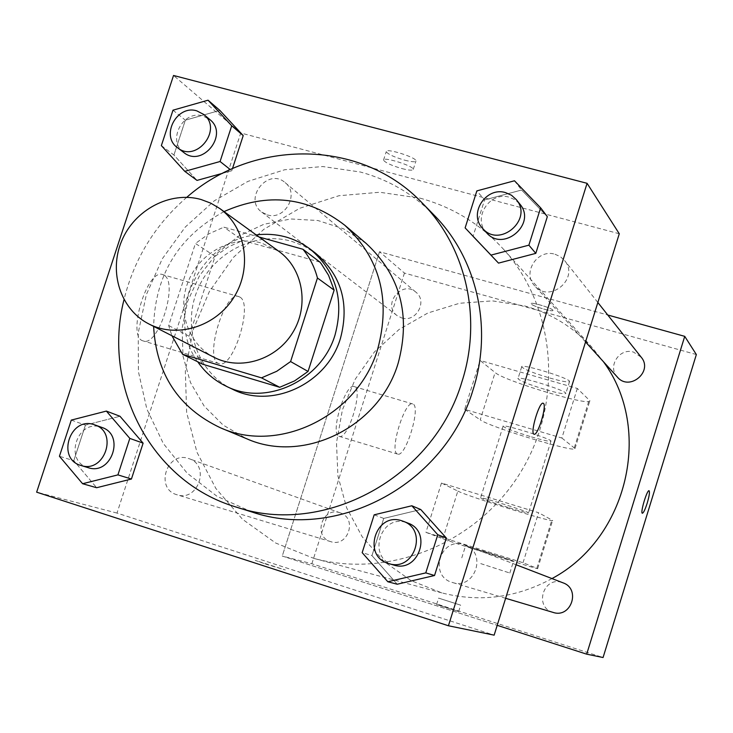 <?xml version="1.0" encoding="UTF-8"?>
<svg xmlns="http://www.w3.org/2000/svg" width="733" height="733" viewBox="0 0 733 733"><rect width="100%" height="100%" fill="white"/><g stroke="black" fill="none" stroke-linecap="round" stroke-linejoin="round"><path stroke-width="0.55" stroke-dasharray="3.67 2.75" d="M214.063 357.319C187.795 344.034 176.424 309.39 188.537 280.803C200.347 252.106 233.277 234.954 261.608 243.044L278.989 251.437M202.702 364.237L194.437 351.034L189.123 336.227L215.108 256.321L195.427 243.466L168.682 325.534L171.916 335.751M259.051 236.988L223.886 227.148L208.905 233.818L195.427 243.466M319.945 262.121L242.843 240.47L223.886 227.148M215.108 256.321L228.238 246.948L242.843 240.47M256.184 234.908C199.119 240.241 164 316.17 197.745 361.781M232.315 389.15C197.626 372.694 181.949 327.917 197.168 290.726C211.984 253.371 254.644 230.794 291.56 241.276L304.168 246.123L315.63 253.27M189.123 336.227L168.682 325.534M224.014 211.599C178.66 236.438 155.194 274.701 153.618 326.387M366.17 243.438L343.511 228.788L317.856 220.496L290.772 218.984L263.889 224.28L238.793 236.017L216.931 253.462L199.578 275.59L187.73 301.089L182.086 328.485L183.012 356.183L190.479 382.544L204.104 405.99L223.134 425.094L246.462 438.655M186.768 197.314C155.057 224.811 134.13 258.932 124.005 299.66M251.905 511.991L217.096 496.36L187.107 473.115L163.331 443.511L146.866 409.096L138.4 371.585L138.244 332.809L146.353 294.611L162.295 258.795L185.302 227.019L214.311 200.787L247.965 181.372L284.706 169.744L322.795 166.547L360.398 172.026C388.655 179.704 413.192 194.034 434.009 215.035M374.169 514.823L383.726 518.423L420.769 509.536L383.726 518.423L371.961 555.605L397.213 584.228L371.961 555.605L362.175 552.645M71.293 420.101L85.44 425.113L119.983 416.262L85.44 425.113L73.786 460.681L96.646 487.72L73.786 460.681L59.428 456.265M514.474 180.776L521.575 190.021L547.331 216.666L521.575 190.021L484.577 199.935L473.051 236.328L484.577 199.935L476.853 190.892M231.775 170.752L222.731 173.263L231.775 170.752L232.462 168.627L231.775 170.752L230.309 169.598M172.988 110.188L185.339 120.185L219.863 110.399L185.339 120.185L173.923 155.039L197.012 180.4L173.923 155.039L161.361 145.601M420.11 198.167C452.627 207.072 480.427 224.096 503.489 249.238C555.99 306.935 564.053 401.748 520.531 472.4C477.293 543.235 389.131 579.043 313.907 558.409L275.773 543.071L242.55 519.312L215.868 488.48L196.957 452.234L186.64 412.441L185.339 371.09L193.017 330.198L209.262 291.743L233.268 257.549L263.889 229.273L299.669 208.309L338.921 195.729L379.74 192.257L420.11 198.167M619.275 233.763L240.754 132.985L116.996 513.073L494.143 635.154M188.482 458.491L189.123 458.702C210.536 465.336 198.121 502.197 176.955 494.748C154.663 488.865 166.812 450.758 188.482 458.491M463.907 544.692L465.043 545.095C487.582 552.664 474.947 590.23 452.435 582.478C428.31 576.257 440.46 536.373 463.907 544.692M555.018 254.25L560.314 256.632L564.584 260.536C579.922 278.293 549.668 303.883 534.714 285.861C521.786 272.951 537.454 248.56 555.018 254.25M267.353 214.888C284.945 220.743 299.852 193.695 285.137 182.636C268.031 167.197 242.935 198.817 261.727 212.094L267.353 214.888M116.996 513.073L36.65 492.173M240.754 132.985L173.538 75.472M163.908 275.159L162.983 274.728C147.342 267.224 126.333 337.226 143.127 340.909C158.346 347.644 178.989 282.232 163.908 275.159M265.603 564.062L285.329 569.972L255.249 560.397L265.603 564.043M404.772 160.206C411.799 161.966 415.538 162.204 415.978 160.903C416.582 157.393 385.274 147.635 386.245 151.639C387.894 154.232 394.07 157.082 404.772 160.206M402.078 168.617C409.106 170.395 412.844 170.642 413.265 169.378C413.852 165.942 382.534 156.184 383.533 160.115C385.201 162.653 391.376 165.493 402.078 168.617M239.883 297.094L239.031 296.682C224.747 289.544 203.536 360.297 218.993 363.568C232.911 369.936 253.655 303.819 239.883 297.094M534.073 434.211L534.018 434.193C529.757 433.441 539.461 400.887 543.226 403.278M551.967 578.575C516.545 597.798 479.849 602.581 441.88 592.905L411.048 580.582L384.055 561.533L362.23 536.822L346.608 507.758L337.913 475.854L336.493 442.705L342.384 409.958L355.248 379.199L374.444 351.932L399.054 329.484L427.889 312.982L459.536 303.26L492.466 300.878L525.039 306.018C551.262 313.486 573.673 327.367 592.273 347.662L603.36 361.607M401.757 317.957C416.051 322.832 427.925 301.236 415.923 292.192C401.941 279.594 381.829 304.791 397.176 315.657L401.757 317.957M553.131 612.412C533.807 607.419 543.3 575.826 562.101 582.506L563.008 582.827M617.433 377.147C607.034 366.747 619.458 347.415 633.523 352.106L641.201 357.2M339.791 512.715L340.323 512.898C357.722 518.313 347.983 547.698 330.766 541.65C312.634 536.858 322.154 506.421 339.791 512.715M696.35 354.552L404.451 273.07L379.529 251.74L607.758 315.007L379.529 251.74L282.26 556.054L497.203 625.322L282.26 556.054L311.855 563.75L603.067 657.528M183.736 152.464C166.693 140.763 183.039 109.602 202.885 115.951L209.812 119.534M185.339 120.185L173.923 155.039M88.097 467.645C63.487 461.167 77.194 418.644 101.099 427.174L101.814 427.412M85.44 425.113L73.786 460.681M486.52 232.673C472.162 218.352 489.708 191.011 509.27 197.232L515.18 199.852L519.926 204.177M521.575 190.021L484.577 199.935M393.548 564.978C366.683 558.051 380.409 513.338 406.513 522.592L407.777 523.041M383.726 518.423L371.961 555.605M552.792 310.05L552.966 310.38C553.406 312.505 530.49 305.514 531.031 303.691C530.463 301.694 551.097 307.723 552.792 310.05M552.801 310.041C551.106 307.713 530.463 301.684 531.04 303.682C530.49 305.505 553.415 312.496 552.975 310.371L552.801 310.041M338.884 436.217L339.15 436.327C348.019 440.46 363.733 388.673 354.241 386.612C345.674 382.168 329.813 433.35 338.884 436.217M379.529 251.74L282.26 556.054M404.451 273.07L311.855 563.75M397.341 453.965C389.058 451.336 404.983 399.723 412.761 403.956C421.448 405.77 405.651 457.969 397.588 454.066L397.341 453.965M436.868 604.578L458.656 611.551L436.868 604.578M438.875 598.201L460.654 605.165L438.875 598.201M649.081 490.734C647.12 489.351 640.01 513.018 642.328 513.237L642.328 513.237M577.311 388.444L561.863 438.032L464.685 409.362L480.097 360.453L495.105 372.547C504.157 380.986 591.815 407.117 589.863 400.722L577.311 388.444L480.097 360.453M523.023 562.724L538.599 512.724L441.468 483.029L425.937 532.341L442.833 538.773C453.306 542.906 541.027 570.485 537.665 568.579L523.023 562.724L425.937 532.341M531.462 436.895C543.62 440.423 550.126 441.825 550.969 441.101C551.922 438.975 501.345 423.308 503.058 426.249C505.468 428.283 514.933 431.838 531.462 436.895M561.863 438.032L575.011 448.495C577.357 453.617 489.69 427.073 480.225 419.853L495.105 372.547M464.685 409.362L480.225 419.853M509.298 507.822C521.438 511.506 527.87 513.201 528.575 512.917C529.189 511.854 478.539 495.984 480.591 497.872C483.184 499.356 492.75 502.673 509.298 507.822M442.833 538.773L457.832 491.092L441.468 483.029M457.832 491.092C467.892 496.47 555.596 523.628 552.636 520.43L538.599 512.724M546.186 389.791C558.354 393.227 564.914 394.427 565.849 393.41C567.012 390.588 516.481 375.049 517.974 378.686C520.256 381.096 529.666 384.798 546.186 389.791M549.86 378.045C562.037 381.444 568.597 382.599 569.559 381.508C570.778 378.512 520.256 363.009 521.694 366.821C523.948 369.322 533.34 373.06 549.86 378.045M484.54 551.454L465.556 545.819L513.586 560.983L484.54 551.454M480.738 563.613L509.829 573.023L480.738 563.613M574.342 447.689L589.25 399.751M536.858 568.212L551.885 519.88M413.265 169.378L415.978 160.903M383.533 160.115L386.245 151.639M239.031 296.682L162.983 274.728M218.993 363.568L143.127 340.909M592.273 347.662L503.489 249.238M441.88 592.905L313.907 558.409M261.727 212.094L397.176 315.657M285.137 182.636L415.923 292.192M516.087 564.749L465.043 545.095M505.633 598.293L452.435 582.478M597.844 302.5L564.584 260.536M585.548 341.954L534.714 285.861M340.323 512.898L189.123 458.702M330.766 541.65L176.955 494.748M339.15 436.327L397.588 454.066M354.241 386.612L412.761 403.956M458.656 611.551L460.654 605.165M436.584 604.523L438.581 598.137M503.058 426.249L480.591 497.872M550.969 441.101L528.575 512.917M521.694 366.821L517.974 378.686M569.559 381.508L565.849 393.41M509.829 573.023L513.586 560.983M461.79 557.831L465.556 545.819M575.011 448.495L589.863 400.722M537.665 568.579L552.636 520.43"/><path stroke-width="1.1" d="M200.952 199.468L210.756 203.142L219.735 208.493C245.72 227.019 252.5 267.325 234.203 296.819C216.217 326.506 177.212 338.738 148.918 323.977C120.56 309.628 108.457 272.016 121.696 240.891C134.615 209.647 170.313 190.837 200.952 199.468M219.735 208.493L278.989 251.437C303.05 268.599 309.454 305.661 292.678 332.681C276.204 359.885 240.268 370.98 214.063 357.319L148.918 323.977M182.554 354.277L261.489 377.861L276.79 371.264L290.589 361.561L308.052 371.448L294.611 380.885L279.704 387.29L202.702 364.237L182.554 354.277L171.916 335.751M290.589 361.561L317.444 278.009C314.631 267.233 309.793 257.649 302.931 249.257L259.051 236.988M308.052 371.448L334.138 290.14L317.444 278.009M334.138 290.14L328.531 275.26L321.338 263.871L319.945 262.121L302.931 249.257M197.745 361.781C205.057 372.391 214.476 380.509 226.011 386.126C265.786 406.723 321.622 380.821 335.091 334.798C344.363 299.733 336.035 271.146 310.086 249.028C294.153 237.254 276.185 232.544 256.184 234.908M310.086 249.028L315.63 253.27C341.376 275.205 349.65 303.554 340.469 338.307C327.129 383.918 271.76 409.573 232.315 389.15L226.011 386.126M279.704 387.29L261.489 377.861M153.618 326.387C156.221 374.068 178.495 407.869 220.441 427.788C279.191 454.378 358.245 415.574 377.697 349.11C390.991 299.43 379.987 258.117 344.693 225.168C307.915 196.811 267.692 192.293 224.014 211.599M220.441 427.788L246.462 438.655C303.288 464.356 379.538 427.046 398.221 363.018C410.984 315.144 400.31 275.287 366.17 243.438L344.693 225.168M124.005 299.66C101.75 386.309 151.245 481.865 235.751 506.934C323.858 537.161 433.936 477.604 461.982 381.6C482.451 318.223 465.977 246.966 422.171 202.931C361.516 138.977 253.902 138.189 186.768 197.314M422.171 202.931L434.009 215.035C476.89 258.144 493.034 327.798 473.078 389.699C445.728 483.45 338.17 541.577 251.905 511.991L235.751 506.934M387.83 581.755L397.213 584.228L434.532 575.515L446.324 538.004L420.769 509.536L411.827 505.77L374.169 514.823L362.175 552.645L387.83 581.755L425.772 572.885L437.775 534.724L411.827 505.77M82.6 483.725L96.646 487.72L131.427 479.034L143.109 443.153L119.983 416.262L106.358 411.085L71.293 420.101L59.428 456.265L82.6 483.725L117.921 474.883L129.814 438.398L106.358 411.085M36.65 492.173L448.431 625.762L587.078 183.314L173.538 75.472L36.65 492.173M465.125 227.89L498.513 263.12L535.796 253.371L547.331 216.666L540.642 207.833L514.474 180.776L476.853 190.892L465.125 227.89L490.991 255.111L528.887 245.17L540.642 207.833M197.012 180.4L222.731 173.263L197.012 180.4L184.771 171.339L220.074 161.507L231.72 125.783L208.044 100.201L172.988 110.188L161.361 145.601L184.771 171.339M231.72 125.783L243.209 135.605L232.462 168.627L243.209 135.605L219.863 110.399L208.044 100.201M448.431 625.762L494.143 635.154L619.275 233.763L587.078 183.314M543.226 403.278L543.437 403.407C547.139 405.541 537.692 436.41 534.027 434.193C529.767 433.441 539.47 400.896 543.245 403.287L543.446 403.407C547.093 405.505 537.811 436.071 534.073 434.211M603.36 361.607C653.25 428.878 627.998 538.141 551.967 578.575M516.087 564.749L563.008 582.827C581.049 588.901 571.163 618.597 553.131 612.412L505.633 598.293M597.844 302.5L641.201 357.2C653.515 371.484 629.473 391.624 617.433 377.147L585.548 341.954M586.693 654.166L497.203 625.322L586.693 654.166L684.732 336.346L607.758 315.007L684.732 336.346L696.35 354.552L603.067 657.528L586.693 654.166L684.732 336.346M203.756 114.458L209.812 119.534C229.127 134.331 202.39 168.077 183.736 152.464L177.468 147.672C160.298 135.88 176.79 104.471 196.783 110.857L203.756 114.458C223.217 129.365 196.252 163.404 177.468 147.672M230.309 169.598L220.074 161.507M243.209 135.605L219.863 110.399M94.786 424.893L101.814 427.412C125.453 434.724 111.471 475.891 88.097 467.645L80.951 465.464C56.148 458.94 69.983 416.06 94.062 424.654L94.786 424.893C118.609 432.259 104.489 473.775 80.951 465.464M96.646 487.72L131.427 479.034L117.921 474.883M131.427 479.034L143.109 443.153L129.814 438.398M143.109 443.153L119.983 416.262M516.316 199.623L519.926 204.177C536.977 223.913 503.122 252.711 486.52 232.673L482.626 228.384C468.158 213.935 485.851 186.365 505.578 192.632L511.533 195.271L516.316 199.623C533.505 219.515 499.365 248.579 482.626 228.384M473.051 236.328L490.991 255.111M498.513 263.12L535.796 253.371L528.887 245.17M535.796 253.371L547.331 216.666M403.15 521.255L407.777 523.041C432.882 531.462 418.625 573.618 393.548 564.978L388.783 563.567C361.699 556.576 375.553 511.478 401.867 520.806L403.15 521.255C428.457 529.748 414.072 572.271 388.783 563.567M397.213 584.228L434.532 575.515L425.772 572.885M434.532 575.515L446.324 538.004L437.775 534.724M446.324 538.004L420.769 509.536M642.346 513.247C643.519 512.926 645.132 509.563 647.202 503.15C645.122 509.627 643.501 512.99 642.337 513.247C640.028 513.027 647.129 489.36 649.09 490.734C649.905 491.907 649.282 496.039 647.212 503.15C649.273 496.039 649.896 491.898 649.081 490.734L649.081 490.734"/></g></svg>
